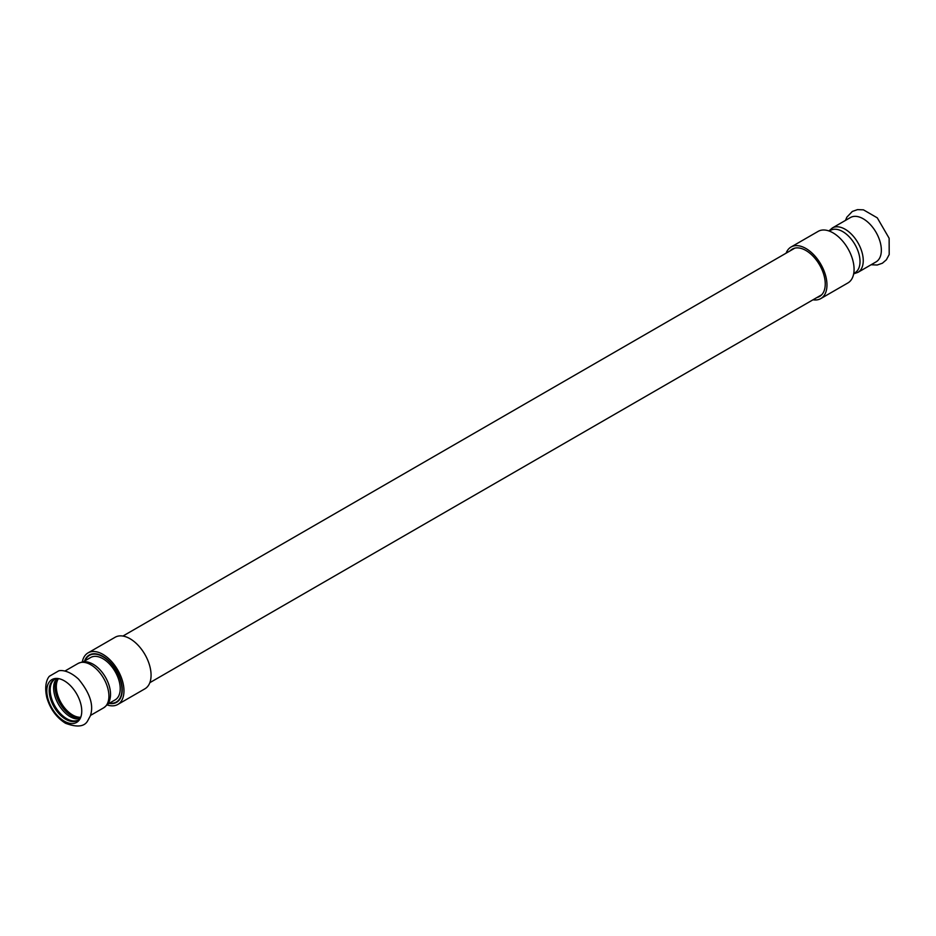 <?xml version="1.0" encoding="UTF-8"?>
<svg xmlns="http://www.w3.org/2000/svg" width="936" height="936" viewBox="0 0 936 936"><rect width="100%" height="100%" fill="white"/><g stroke="black" fill="none" stroke-linecap="round" stroke-linejoin="round"><path stroke-width="1.4" d="M46.812 690.897A24.71 14.262 -120 0 0 64.28 721.165A24.71 14.262 -120 0 0 80.601 717.608A24.71 14.262 -120 0 0 81.76 711.079A24.71 14.262 -120 0 0 58.044 678.542A24.71 14.262 -120 0 0 46.812 690.897M57.377 678.729A23.494 13.56 -120 0 0 57.283 697.917A23.494 13.56 -120 0 0 71.698 715.888A23.494 13.56 -120 0 0 80.11 718.099M76.319 718.907A23.494 13.56 60 0 1 76.179 718.895A23.494 13.56 60 0 1 70.235 716.73A23.494 13.56 60 0 1 54.733 681.736A23.494 13.56 60 0 1 54.779 681.607M78.016 720.158A23.494 13.56 60 0 1 66.784 718.719A23.494 13.56 60 0 1 51.574 698.478A23.494 13.56 60 0 1 54.545 679.513M58.968 678.705A23.494 13.56 -120 0 0 54.031 679.782A23.494 13.56 -120 0 0 49.175 690.534A23.494 13.56 -120 0 0 65.777 719.304A23.494 13.56 -120 0 0 77.524 720.463A23.494 13.56 -120 0 0 80.929 716.73M857.949 272.341A25.611 14.789 60 0 0 863.249 260.618A25.611 14.789 60 0 0 845.138 229.25A25.611 14.789 60 0 0 832.338 227.986L850.438 217.538A25.611 14.789 60 0 1 863.249 218.802A25.611 14.789 60 0 1 881.349 250.169A25.611 14.789 60 0 1 876.049 261.893L857.949 272.341L853.667 273.862M78.004 663.495A25.611 14.789 -120 0 1 97.742 670.351A25.611 14.789 -120 0 1 108.915 696.127A25.611 14.789 -120 0 1 103.615 707.85C107.511 704.995 109.676 701.871 110.085 698.49A24.465 14.122 -120 0 0 110.53 694.266A24.465 14.122 -120 0 0 89.353 662.559C86.206 661.237 82.427 661.553 78.004 663.495L64.865 671.077M83.105 661.869L90.687 657.493A24.465 14.122 60 0 1 109.535 664.045A24.465 14.122 60 0 1 120.217 688.674A24.465 14.122 60 0 1 115.151 699.871L107.57 704.246M829.273 231.075L830.478 230.373A24.465 14.122 60 0 1 842.716 231.59A24.465 14.122 60 0 1 860.02 261.553A24.465 14.122 60 0 1 854.954 272.75L853.737 273.452M109.547 703.111A26.91 15.538 -120 0 0 116.38 701.988A26.91 15.538 -120 0 0 120.498 680.425A26.91 15.538 -120 0 0 102.925 656.709A26.91 15.538 -120 0 0 89.458 655.375A26.91 15.538 -120 0 0 85.082 660.734M84.603 661.003A27.32 15.772 60 0 1 89.259 655.024A27.32 15.772 60 0 1 102.925 656.37A27.32 15.772 60 0 1 120.767 680.449A27.32 15.772 60 0 1 116.579 702.339A27.32 15.772 60 0 1 109.079 703.381M88.031 652.895L115.14 637.252A29.765 17.187 60 0 1 130.022 638.726A29.765 17.187 60 0 1 149.468 664.958A29.765 17.187 60 0 1 144.904 688.814L117.807 704.457A29.765 17.187 -120 0 0 122.37 680.612A29.765 17.187 -120 0 0 102.925 654.369A29.765 17.187 -120 0 0 88.031 652.895A29.765 17.187 -120 0 0 82.286 661.974M107.067 704.902A29.765 17.187 -120 0 0 117.807 704.457M817.034 297.472A27.32 15.772 -120 0 0 819.585 296.466A27.32 15.772 -120 0 0 823.774 274.576A27.32 15.772 -120 0 0 805.919 250.497A27.32 15.772 -120 0 0 792.265 249.14A27.32 15.772 -120 0 0 790.113 250.86M786.111 253.165A29.765 17.187 60 0 1 791.037 247.022A29.765 17.187 60 0 1 805.919 248.496A29.765 17.187 60 0 1 825.365 274.728A29.765 17.187 60 0 1 820.802 298.584A29.765 17.187 60 0 1 813.021 299.789M820.802 298.584L847.911 282.941A29.765 17.187 -120 0 0 852.474 259.085A29.765 17.187 -120 0 0 833.028 232.853A29.765 17.187 -120 0 0 818.146 231.379L791.037 247.022M58.383 678.682A23.166 13.373 -120 0 0 56.324 686.673A23.166 13.373 -120 0 0 72.704 715.034A23.166 13.373 -120 0 0 80.648 717.245M65.497 723.259C77.033 727.576 84.427 726.757 87.68 720.814L90.336 715.865C93.974 705.323 90.031 693.073 78.519 679.103C68.246 669.708 60.688 670.281 58.816 670.808L49.456 676.202C48.11 677.465 43.7 683.877 46.835 697.659C50.193 708.973 56.406 717.502 65.497 723.259M76.179 718.895L79.946 718.31M57.108 678.764L54.733 681.736M845.477 220.405L846.846 217.187L852.333 211.442L857.516 209.629L863.448 209.839L877.289 217.854L889.13 238.247L889.2 254.534L886.38 259.775L882.402 263.215L877.207 265.017L871.077 264.759M103.615 707.85L90.476 715.432M832.338 227.986L828.886 230.935M116.38 701.988L118.732 700.631M149.842 682.672L821.726 294.758M89.458 655.375L91.81 654.018M122.932 636.047L794.816 248.145"/></g></svg>
